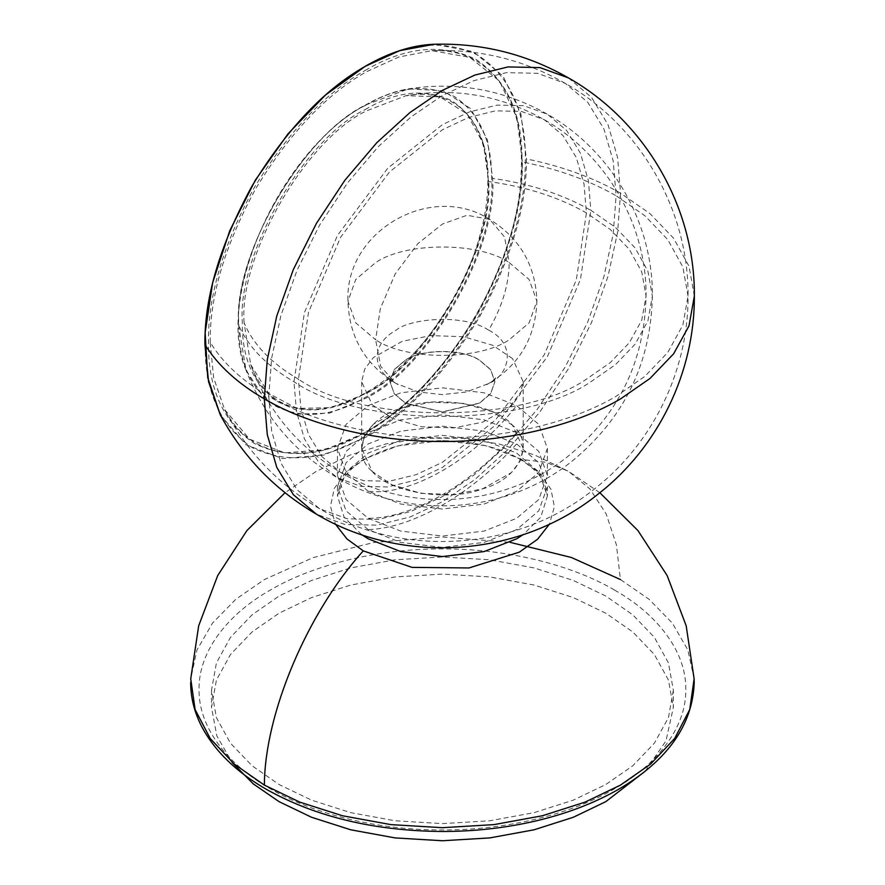 <?xml version="1.0" encoding="UTF-8"?>
<svg xmlns="http://www.w3.org/2000/svg" width="885" height="885" viewBox="0 0 885 885"><rect width="100%" height="100%" fill="white"/><g stroke="black" fill="none" stroke-linecap="round" stroke-linejoin="round"><path stroke-width="0.66" stroke-dasharray="4.42 3.32" d="M512.526 425.231L492.845 411.967L463.64 403.394L430.94 402.233L402.321 407.919L373.348 424.236L364.642 435.84L361.666 448.385L372.331 471.539L392.011 484.814L421.216 493.376L453.916 494.538L482.535 488.863L511.508 472.546L520.214 460.93L523.19 448.385L512.526 425.231M512.526 358.591L492.845 345.316L463.64 336.754L430.94 335.592L402.321 341.267L373.348 357.595L364.642 369.2L361.666 381.745L372.331 404.899L392.011 418.174L421.216 426.736L453.916 427.897L482.535 422.222L511.508 405.894L520.214 394.29L523.19 381.745L512.526 358.591M368.204 491.286L346.09 472.501L337.462 448.43L346.09 424.358L368.204 405.573L400.739 392.818L442.423 387.829L484.117 392.818L516.652 405.573L538.755 424.358L547.395 448.43L538.755 472.501L516.652 491.286L484.117 504.052L442.423 509.03L400.739 504.052L368.204 491.286C411.049 496.186 473.807 459.957 516.652 405.573M516.652 432.599L484.117 419.844L442.423 414.855L400.739 419.844L368.204 432.599L346.09 451.383L337.462 475.455L346.09 499.527L368.204 518.311L400.739 531.077L442.423 536.056L484.117 531.077L516.652 518.311L538.755 499.527L547.395 475.455L538.755 451.383L516.652 432.599C472.17 483.995 412.687 518.333 368.204 518.311M673.352 690.289L668.452 717.602L654.358 743.234L632.709 765.835L605.716 784.564L573.281 800.14L534.142 812.64L489.748 820.782L442.423 823.614L395.108 820.782L350.703 812.64L311.575 800.14L279.14 784.564L252.148 765.835L230.498 743.234L216.405 717.602L211.504 690.289L216.405 662.965L230.498 637.333L252.148 614.743L279.14 596.014L311.575 580.427L350.703 567.927L395.108 559.785L442.423 556.964L489.748 559.785L534.142 567.927L573.281 580.427L605.716 596.014L632.709 614.743L654.358 637.333L668.452 662.965L673.352 690.289L673.352 707.425L668.452 680.1L654.358 654.469L632.709 631.879L605.716 613.15L573.281 597.574L534.142 585.062L489.748 576.931L442.423 574.1L395.108 576.931L350.703 585.062L311.575 597.574L279.14 613.15L252.148 631.879L230.498 654.469L216.405 680.1L211.504 707.425L216.836 735.911L232.113 762.483M645.22 771.2L665.985 740.833L673.352 707.425M190.651 682.567L190.729 678.784L196.968 649.977L212.555 623.051L235.775 599.3L264.394 579.553L313.102 557.616L373.89 542.461L441.936 536.974L510.026 542.317M694.128 678.784L687.877 649.977L672.301 623.051L649.081 599.3L620.451 579.553L616.414 544.85L606.214 513.997L589.952 488.974L568.391 471.251L546.001 462.28L521.597 459.459L539.894 473.342L551.012 489.394L554.364 506.74L549.496 524.075M368.204 529.639L346.09 510.855L337.462 486.794L346.09 462.722L368.204 443.938L400.739 431.172L442.423 426.194L484.117 431.172L516.652 443.938L538.755 462.722L547.395 486.794L538.755 510.855L516.652 529.639L484.117 542.405L442.423 547.395L400.739 542.405L368.204 529.639C413.206 527.991 471.65 494.25 516.652 443.938M521.597 459.459L486.894 445.841L442.423 440.52L397.962 445.841L363.259 459.459L346.024 472.291L334.32 488.354L330.481 506.275L335.36 524.075M405.319 360.317L394.256 369.709L389.942 381.745L394.256 393.781L405.319 403.173L442.423 412.045L479.537 403.173L490.589 393.781L494.914 381.745L490.589 369.709L479.537 360.317C462.833 348.756 422.023 348.756 405.319 360.317M488.675 330.138C463.22 313.202 409.135 318.766 396.181 330.138C370.903 343.999 370.782 369.764 396.181 383.537L418.66 392.022L442.268 394.599L466.185 392.022L488.675 383.537C508.377 376.059 518.024 344.84 488.675 330.138C502.049 307.073 508.908 284.572 509.229 262.613C479.161 241.804 405.695 241.804 375.627 262.613L355.726 279.516L347.96 301.177L355.726 322.848L375.627 339.751L380.318 308.644L395.197 273.907L417.842 243.663L442.423 224.049L467.014 215.265L489.659 219.369L504.538 236.926L509.229 262.613L529.13 279.516L536.896 301.177C535.724 265.5 519.971 238.231 489.659 219.369C430.763 181.646 344.741 231.306 347.96 301.177C349.144 336.864 364.885 364.133 395.197 382.995L380.705 366.313L375.627 339.751C405.695 360.549 479.161 360.549 509.229 339.751L529.13 322.848L536.896 301.177C535.547 338.28 518.798 366.113 486.639 384.665M372.331 471.539C389.035 492.602 449.635 502.127 482.535 488.863C519.008 479.216 535.502 444.226 512.526 425.231C495.821 404.18 435.21 394.655 402.321 407.919C365.848 417.565 349.354 452.556 372.331 471.539M614.522 590.074C574.719 566.455 510.291 548.567 442.423 548.91C374.554 548.567 310.137 566.455 270.334 590.074C229.425 613.051 198.461 650.243 199.048 689.426C198.461 728.609 229.425 765.802 270.334 788.789C310.137 812.408 374.554 830.285 442.423 829.942C510.291 830.285 574.719 812.408 614.522 788.789C655.431 765.802 686.395 728.609 685.809 689.426C686.395 650.243 655.431 613.051 614.522 590.074M361.666 534.662L344.088 517.139L337.462 495.954L346.09 471.882L368.204 453.098L400.739 440.332L442.423 435.354L484.117 440.332L516.652 453.098L538.755 471.882L547.395 495.954L540.768 517.139L523.19 534.662M365.24 109.563C396.602 90.967 425.563 88.102 452.135 100.956C476.55 117.539 488.553 144.056 488.133 180.518C493.631 247.557 426.039 364.62 365.24 393.382C333.866 411.979 304.905 414.844 278.332 401.989C253.918 385.406 241.915 358.89 242.335 322.428C236.848 255.389 304.429 138.326 365.24 109.563M365.24 105.536C302.703 135.117 233.209 255.5 238.861 324.441C238.419 361.932 250.765 389.201 275.877 406.259C303.19 419.479 332.981 416.525 365.24 397.398C427.765 367.828 497.27 247.446 491.617 178.505C492.049 141.014 479.714 113.745 454.602 96.686C427.278 83.467 397.487 86.42 365.24 105.536M238.574 325.005L245.997 370.107L264.914 399.224L294.251 414.213L329.64 413.107L365.594 398.338C428.44 368.625 498.288 247.634 492.613 178.35L487.414 139.83L470.676 108.634L443.031 90.712L408.361 88.887L365.594 105.016C302.747 134.741 232.899 255.721 238.574 325.005C248.11 346.831 266.573 365.737 293.986 381.745C360.792 427.975 524.064 427.975 590.87 381.745L615.407 364.72L635.098 344.176L647.908 320.879L652.367 296.044L647.908 271.197L635.098 247.9L615.407 227.357L590.87 210.331L588.392 180.573L580.449 153.26L566.677 130.504L547.395 114.231L523.654 105.669L497.071 105.116L469.437 111.897L442.423 124.63L387.785 168.205L337.462 235.432L304.407 312.626L293.986 381.745L296.464 411.503L304.407 438.816L318.18 461.572L337.462 477.845L361.202 486.407L387.785 486.96L415.419 480.179L442.423 467.446L497.071 423.871L547.395 356.644L580.449 279.45L590.87 210.331C563.159 194.512 530.403 183.848 492.613 178.35M244.105 322.715C238.64 256.019 305.878 139.553 366.368 110.946L405.983 95.691L439.889 96.874L467.048 113.888L483.52 144.078L488.642 181.536C526.287 186.735 558.889 197.189 586.423 212.909L610.219 229.425L629.312 249.338L641.747 271.949L646.061 296.044L641.747 320.127L629.312 342.738L610.219 362.662L586.423 379.167C521.619 424.015 363.237 424.015 298.433 379.167L308.544 312.128L340.614 237.257L389.422 172.044L442.423 129.774L468.63 117.417L495.434 110.846L521.221 111.377L544.242 119.685L562.948 135.471L576.312 157.541L584.011 184.036L586.423 212.909L576.312 279.948L544.242 354.819L495.434 420.032L442.423 462.302L416.227 474.659L389.422 481.23L363.635 480.699L340.614 472.391L321.908 456.605L308.544 434.535L300.834 408.04L298.433 379.167C271.219 363.27 253.11 344.453 244.105 322.715L250.698 364.653C256.827 381.557 266.462 393.847 279.605 401.513C303.378 414.49 331.986 411.613 365.45 392.896C415.684 364.742 464.171 297.493 480.577 233.032C496.806 173.471 485.124 120.327 452.357 102.295C439.148 94.75 423.694 92.549 405.983 95.691C454.912 87.327 500.998 95.326 544.242 119.685C606.391 154.82 646.714 224.646 646.061 296.044C644.568 362.153 618.073 415.95 566.588 457.445C503.322 507.393 409.899 513.566 340.614 472.391C297.891 447.113 267.923 411.204 250.698 364.653L268.675 393.427L296.984 408.427L331.366 407.609L366.368 393.305C426.858 364.697 494.107 248.231 488.642 181.536M365.24 70.435C405.253 46.717 442.201 43.055 476.097 59.461C507.249 80.612 522.548 114.442 522.017 160.959C522.548 206.847 507.249 258.354 476.097 315.48C442.201 371.014 405.253 410.02 365.24 432.499C325.226 456.229 288.267 459.89 254.382 443.485C223.23 422.333 207.92 388.504 208.462 341.986C207.92 296.099 223.23 244.592 254.382 187.465C288.267 131.931 325.226 92.925 365.24 70.435M210.199 342.218C209.656 296.519 224.901 245.233 255.92 188.35C289.66 133.06 326.465 94.208 366.301 71.829L398.814 57.016L431.858 50.644L469.913 57.437L499.383 81.011L516.962 117.882L522.415 161.955C558.081 169.123 589.31 180.396 616.104 195.762L613.205 160.948L603.913 128.978L587.795 102.361L565.238 83.323L537.472 73.311L506.364 72.659L474.028 80.59L442.423 95.491L410.828 117.085L378.492 146.479L347.385 183.051L319.618 225.133L297.061 270.224L280.943 315.447L271.651 358.148L268.741 396.314C242.125 380.849 222.611 362.817 210.199 342.218L213.617 377.773L224.624 409.578C232.368 424.358 242.711 435.497 255.643 443.009C286.098 459.614 322.693 455.952 365.45 432.024C440.553 390.495 510.656 280.213 520.037 188.605C526.298 125.781 511.729 83.179 476.307 60.8C463.342 53.343 448.529 49.958 431.858 50.644C479.427 48.863 523.887 59.76 565.238 83.323C640.198 125.692 688.829 209.922 688.054 296.044L682.844 325.094L667.843 352.363L644.811 376.39L616.104 396.314C575.936 420.154 510.922 438.197 442.423 437.843C373.935 438.197 308.92 420.154 268.741 396.314L271.651 431.128L280.943 463.098L297.061 489.715L319.618 508.753L347.385 518.765L378.492 519.418L410.828 511.486L442.423 496.585L474.028 474.991L506.364 445.597L537.472 409.025L565.238 366.943L587.795 321.852L603.913 276.629L613.205 233.928L616.104 195.762L644.811 215.686L667.843 239.713L682.844 266.982L688.054 296.044C688.519 371.158 652.013 445.299 592.187 490.721C515.866 550.968 403.195 558.413 319.618 508.753C278.532 484.726 246.871 451.66 224.624 409.578L249.537 439.148L284.693 452.877L325.403 449.668L366.301 432.345C406.149 409.965 442.942 371.125 476.694 315.823C507.702 258.94 522.947 207.654 522.415 161.955M365.24 66.629C324.386 89.584 286.651 129.42 252.048 186.115C220.243 244.448 204.612 297.028 205.165 343.889C204.612 391.38 220.243 425.928 252.048 447.522C286.651 464.271 324.386 460.532 365.24 436.305C406.093 413.361 443.816 373.525 478.42 316.819C510.236 258.497 525.856 205.906 525.314 159.057C525.856 111.565 510.236 77.017 478.42 55.423C443.816 38.675 406.093 42.414 365.24 66.629M220.288 414.855L246.041 444.768L282.149 458.53L323.833 455.078L365.66 437.323C406.68 414.28 444.569 374.278 479.316 317.339C511.264 258.774 526.951 205.962 526.398 158.913L520.867 113.811L503.001 75.988L473.044 51.596L434.258 44.25M568.391 77.869L591.523 97.394L608.05 124.697L617.586 157.486L620.562 193.195C593.592 177.719 562.207 166.291 526.398 158.913M694.349 296.044L689.006 266.23L673.629 238.275L649.999 213.628L620.562 193.195L617.586 232.335L608.05 276.131L591.523 322.516L568.391 368.768L539.905 411.923L508.001 449.436L474.847 479.581L442.423 501.729L410.009 517.017L376.855 525.148L344.951 524.484L316.465 514.207M479.537 403.007L442.423 411.879L405.319 403.007L394.256 393.615L389.942 381.579L394.256 369.543L405.319 360.151C422.023 348.59 462.833 348.59 479.537 360.151L490.589 369.543L494.914 381.579L490.589 393.615L479.537 403.007M396.181 383.537L398.228 384.676C392.708 381.369 389.688 379.09 389.168 377.829L389.942 381.745M361.666 448.385L361.666 381.745M523.19 381.745L523.19 448.385M337.462 448.43L337.462 475.455M547.395 448.43L547.395 475.455M211.504 690.289L211.504 707.425M599.831 492.735L568.391 471.251L534.407 454.901L498.377 443.794L461.085 438.197L423.373 438.23L386.103 443.883L350.084 455.045L316.144 471.451L285.025 492.735M337.462 486.794L337.462 495.954L339.884 484.604C347.307 469.15 363.602 457.191 388.769 448.739C429.634 434.812 487.314 439.579 519.263 458.861C532.604 466.871 541.166 475.433 544.95 484.571L547.395 495.954L547.395 486.794M245.997 370.107C214.358 297.57 280.943 150.063 365.45 105.061C380.141 96.598 394.445 91.199 408.361 88.887C457.622 81.287 503.974 89.739 547.395 114.231C611.469 150.45 653.03 222.456 652.367 296.044C650.895 363.204 624.246 418.151 572.418 460.886C507.171 513.72 409.633 520.767 337.462 477.845C294.539 452.489 264.051 416.581 245.997 370.107M486.628 384.676L488.232 383.78C492.314 381.236 494.792 379.245 495.688 377.829L494.914 381.745"/><path stroke-width="1.33" d="M232.113 762.483L253.232 783.867L279.14 801.699L311.575 817.275L350.703 829.787L395.108 837.918L442.423 840.75L489.748 837.918L534.142 829.787L573.281 817.275L605.716 801.699L645.22 771.2M190.651 682.567C190.695 697.69 194.39 712.359 201.747 726.607C214.612 750.945 236.074 771.82 266.131 789.199C315.425 816.822 374.112 830.915 442.212 831.48C473.74 831.469 504.207 828.128 533.6 821.468C565.626 814.134 593.957 803.403 618.593 789.276C667.467 760.624 692.678 725.058 694.205 682.567L694.128 678.784L689.747 709.549L674.635 738.51L650.663 764.032L620.451 785.117L585.085 802.109L542.428 815.738L494.018 824.61L442.423 827.696L390.838 824.61L342.429 815.738L299.761 802.109L264.394 785.117L234.193 764.032L210.221 738.51L195.109 709.549L190.729 678.784M510.026 542.317L571.367 557.484L620.451 579.553M549.496 524.075L537.56 539.264L519.285 552.174L468.984 567.96L412.056 567.385L363.259 550.879C307.294 612.73 264.571 713.963 264.394 785.117M335.36 524.075L346.942 538.921L363.259 550.879M523.19 534.662L516.652 538.81L484.117 551.565L442.423 556.554L400.739 551.565L368.204 538.81L361.666 534.662M204.911 344.519L208.561 381.712L220.288 414.855L207.743 377.696L205.154 332.727L212.654 282.691L229.768 230.697L255.422 180.009L288.012 133.823L325.47 95.06L365.45 66.154C389.455 52.359 412.399 45.058 434.258 44.25L399.688 50.666L365.66 66.109C324.629 89.153 286.751 129.144 251.993 186.093C220.055 244.658 204.369 297.471 204.911 344.519C217.699 365.195 237.49 383.316 264.294 398.881L267.27 359.741L276.795 315.945L293.333 269.56L316.465 223.319L344.951 180.153L376.855 142.64L410.009 112.495L442.423 90.347L474.847 75.07L508.001 66.928L539.905 67.592L568.391 77.869C526.807 54.162 482.104 42.956 434.258 44.25M220.288 414.855C243.087 456.937 275.147 490.058 316.465 514.207L293.333 494.682L276.795 467.38L267.27 434.59L264.294 398.881C305.491 423.329 372.176 441.836 442.423 441.482C512.68 441.836 579.365 423.329 620.562 398.881L649.999 378.448L673.629 353.801L689.006 325.846L694.349 296.044C695.156 207.732 645.276 121.334 568.391 77.869M694.128 678.839L686.174 625.761L667.146 575.571L637.93 530.546L599.831 492.735M285.025 492.735L246.926 530.546L217.699 575.571L198.682 625.772L190.729 678.861M316.465 514.207C403.073 565.714 520.115 557.251 598.415 493.863C658.385 447.146 694.802 372.065 694.349 296.044"/></g></svg>
